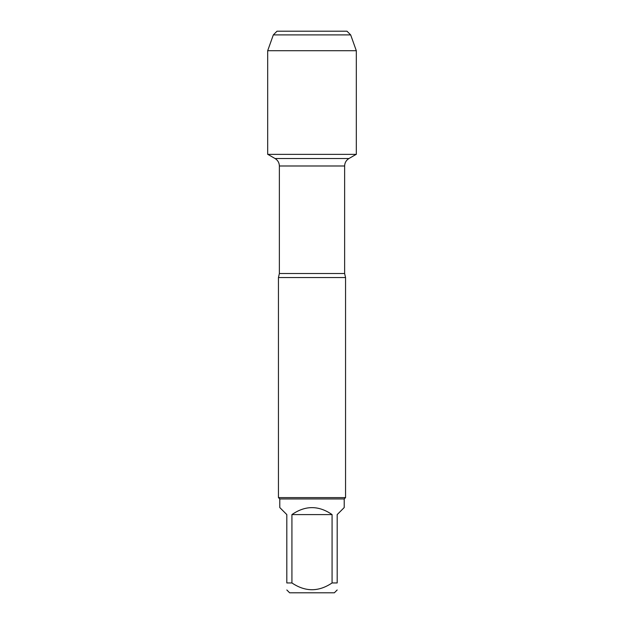 <?xml version="1.0" encoding="UTF-8"?>
<svg xmlns="http://www.w3.org/2000/svg" width="624" height="624" viewBox="0 0 624 624"><rect width="100%" height="100%" fill="white"/><g stroke="black" fill="none" stroke-linecap="round" stroke-linejoin="round"><path stroke-width="0.94" d="M267.86 154.37L275.059 158.527C277.82 160.243 279.263 162.739 279.373 165.992L279.373 273.515L278.444 277.54L278.444 497.601L345.556 497.601L345.556 277.54L278.444 277.54M337.186 589.969L334.363 592.8L289.637 592.8L286.814 589.969M332.077 514.589C318.692 505.315 305.308 505.315 291.923 514.589L332.077 514.589L332.077 582.949C318.685 591.973 305.3 591.973 291.923 582.949L286.814 582.949C286.814 591.973 286.814 591.973 286.814 582.949L286.814 514.589L279.786 507.562L279.786 498.943L344.214 498.943L344.214 507.562L337.186 514.589L337.186 582.949C337.186 591.973 337.186 591.973 337.186 582.949L332.077 582.949M291.923 514.589L291.923 582.949M279.786 498.943L278.444 497.601M273.328 34.897L350.672 34.897L346.983 31.2L277.017 31.2L273.328 34.897L267.68 50.723L267.68 154.37L356.32 154.37L356.32 50.723L267.68 50.723L273.328 34.897L277.017 31.2L302.453 31.2M350.672 34.897L356.32 50.723M279.373 273.515L344.627 273.515L345.556 277.54M344.627 273.515L344.627 165.992L279.373 165.992M275.059 158.527L348.941 158.527L356.14 154.37M344.627 165.992C344.737 162.739 346.18 160.243 348.941 158.527M344.214 498.943L345.556 497.601"/></g></svg>
